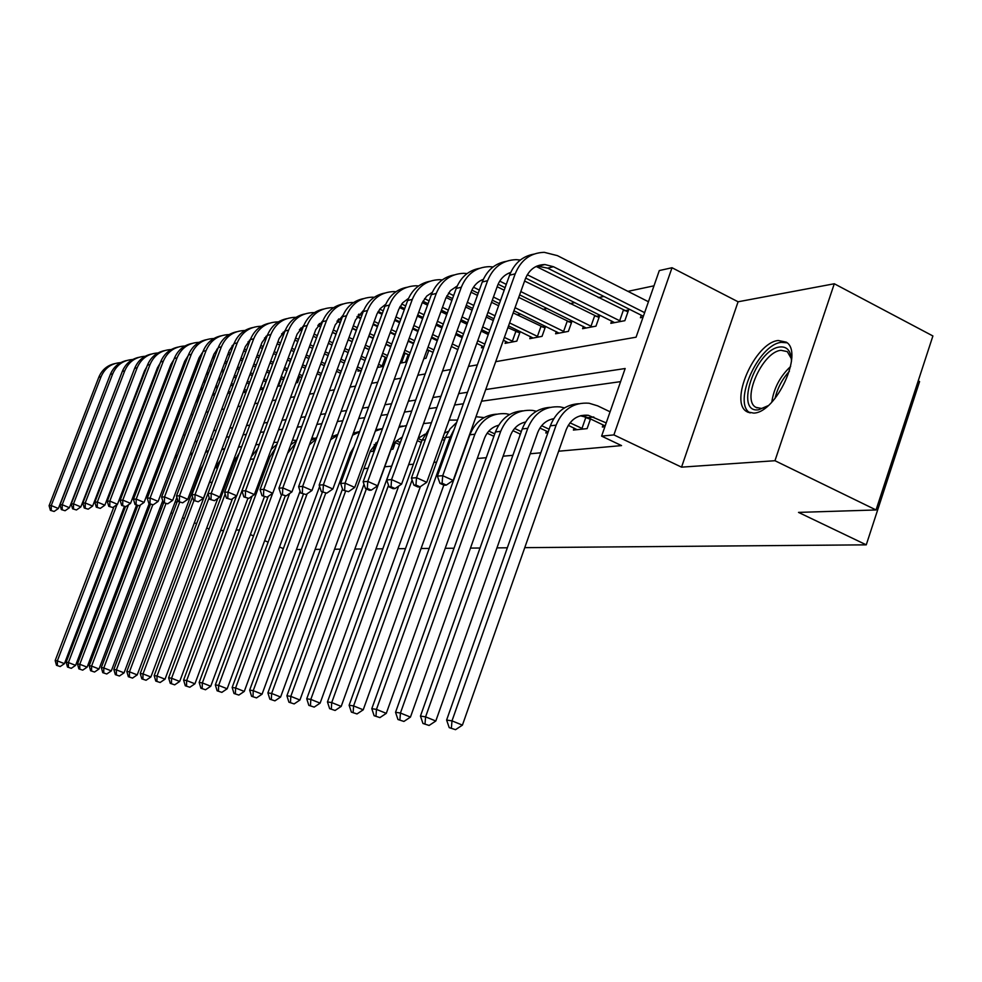 <?xml version="1.0" encoding="UTF-8"?>
<svg xmlns="http://www.w3.org/2000/svg" width="982" height="982" viewBox="0 0 982 982"><rect width="100%" height="100%" fill="white"/><g stroke="black" fill="none" stroke-linecap="round" stroke-linejoin="round"><path stroke-width="1.47" d="M778.26 340.496C754.827 342.534 728.497 402.976 747.179 411.839L753.722 413.103C776.271 412.735 804.037 352.219 786.251 342.141L778.26 340.496M495.701 361.671L636.078 337.194L659.303 270.566L672.019 267.73L613.897 434.903L601.61 436.118L625.166 368.52L485.722 389.547M738.083 301.781L681.545 467.15L774.97 460.718L876.054 509.965L932.9 335.967L834.295 283.761L738.083 301.781L672.019 267.73M918.231 380.869L919.582 381.568L866.259 544.838L524.756 547.649M653.987 285.823L627.928 291.347M603.93 296.441L598.259 297.644M574.863 302.603L569.965 303.647M547.146 308.483L542.948 309.367M520.669 314.093L517.121 314.854M493.529 319.85L492.424 320.095M774.97 460.718L834.295 283.761M209.08 529.016L206.711 528.009M196.523 523.676L194.387 522.768M184.407 518.533L182.492 517.723M172.722 513.574L171.015 512.85M161.429 508.786L159.919 508.148M195.86 401.834L197.038 401.601L198.794 396.961M245.083 391.499L244.665 392.604L245.966 392.358M259.972 389.707L263.274 389.081M277.599 386.368L281.294 385.668M295.938 382.894L297.521 382.599L299.731 376.646M336.507 371.343L340.508 373.197L340.005 374.572M358.455 369.735L357.927 371.171L361.302 370.533M377.419 367.489L383.557 366.323M400.104 363.193L405.468 362.186L408.242 354.588M423.819 358.712L425.967 358.307L428.852 350.378M482.101 345.959L481.425 347.812L483.635 347.395M505.791 341.392L505.092 343.344L516.814 341.122L520.227 331.597M519.871 331.413L517.097 331.965M530.525 336.617L529.801 338.667L542.039 336.347L545.599 326.343L542.236 327.006M556.364 331.634L555.603 333.782L568.394 331.364L572.015 321.139L568.504 321.826M583.382 326.429L582.584 328.675L595.976 326.147L599.658 315.688L595.976 316.413M611.663 320.967L610.829 323.336L624.859 320.684L628.603 309.981L624.748 310.742M641.295 315.234L640.424 317.738L643.038 317.247M195.308 483.721L196.105 483.647M209.547 482.457L212.1 482.223M225.774 480.996L227.112 480.873M344.031 470.415L345.48 470.292M363.954 468.635L368.066 468.267M384.723 466.781L391.18 466.205M408.647 464.633L413.385 464.216M433.934 462.375L436.597 462.141M477.264 458.496L486.274 457.698M503.115 456.188L512.886 455.317M530.206 453.77L540.812 452.812M558.623 451.217L621.545 445.595L601.61 436.118M620.599 381.63L481.536 401.221M463.369 403.786L454.58 405.014M436.916 407.505L428.901 408.635M411.716 411.053L404.424 412.084M387.694 414.441L381.041 415.374M364.752 417.669L358.712 418.528M342.828 420.762L337.342 421.536M321.851 423.721L316.891 424.42M301.769 426.544L297.288 427.182M282.521 429.257L278.471 429.834M264.048 431.859L260.426 432.375M246.322 434.363L243.07 434.817M229.285 436.757L226.4 437.162M212.898 439.064L210.344 439.42M197.137 441.286L194.89 441.605M181.952 443.422L179.988 443.704M216.715 467.002L216.371 467.923L217.513 467.8M231.261 466.34L232.611 466.192M350.144 453.733L351.593 453.586M370.177 451.61L372.964 451.315L375.259 445.03M391.032 449.4L392.947 449.204L395.329 442.637M520.067 434.007L519.822 435.75M546.458 431.123L545.796 433.001L547.882 432.78M574.089 428.103L573.402 430.067L587.113 428.618L590.501 418.921M588.586 418.013L587.15 418.185M603.058 424.924L602.334 427.01L604.887 426.74M507.338 547.796L496.966 547.882M480.026 548.017L470.476 548.091M454.003 548.226L445.214 548.3M429.183 548.435L421.082 548.508M405.48 548.631L398.017 548.692M382.808 548.815L375.946 548.877M361.118 548.999L354.821 549.048M340.349 549.171L334.555 549.22M320.427 549.331L315.112 549.38M301.314 549.49L296.441 549.527M681.545 467.15L613.897 434.903M177.656 499.924L176.146 499.273M161.895 502.931L163.687 502.809M175.103 502.023L177.128 501.888M239.498 529.961L236.097 530.059M223.638 530.452L220.557 530.55M250.349 534.564L253.54 535.914M264.637 540.652L268.135 542.15M279.489 546.986L283.332 548.631M876.054 509.965L798.513 512.395L866.259 544.838M176.404 417.35L178.11 417.055M190.938 414.821L192.914 414.478M205.999 412.195L208.27 411.789M221.637 409.469L224.215 409.015M237.865 406.634L240.786 406.131M254.731 403.688L258.02 403.123M272.272 400.631L275.942 399.993M290.525 397.452L294.612 396.74M309.539 394.138L314.068 393.352M329.351 390.676L334.371 389.805M350.034 387.08L355.57 386.11M371.626 383.311L377.726 382.243M394.187 379.371L400.902 378.205M417.804 375.259L425.181 373.97M442.538 370.95L450.64 369.539M468.475 366.421L477.35 364.874M467.493 392.297L458.68 393.635M440.967 396.298L432.927 397.514M415.693 400.116L408.365 401.221M391.585 403.749L384.919 404.756M368.581 407.223L362.518 408.131M346.585 410.537L341.085 411.372M325.545 413.717L320.562 414.465M305.402 416.749L300.897 417.436M286.081 419.67L282.03 420.271M267.558 422.456L263.913 423.009M249.772 425.145L246.519 425.636M232.673 427.722L229.776 428.164M216.236 430.202L213.671 430.595M200.414 432.583L198.168 432.927M185.181 434.891L183.217 435.186M170.5 437.1L168.806 437.358M167.861 444.048L166.486 443.447M124.358 506.54L64.444 663.648L60.197 666.545L56.49 665.305L60.197 666.545M56.49 665.305L55.176 660.542L113.937 506.761M55.176 660.542L57.349 660.874L117.018 504.625M130.802 469.408L133.245 465.984M147.619 458.557L149.006 458.471M132.717 464.376L134.387 463.001M57.361 665.44L57.349 660.874L64.444 663.648M184.984 398.974L183.622 398.373M173.605 393.905L172.451 393.377M162.631 389.007L161.674 388.577M152.05 384.281L151.265 383.937M141.838 379.727L141.224 379.457M185.512 397.6L184.15 396.986M174.133 392.518L172.979 392.002M163.172 387.62L162.202 387.19M152.591 382.894L151.805 382.55M142.378 378.34L141.752 378.058M109.137 377.567L58.368 508.516L54.12 511.462L50.413 510.345L54.12 511.462M50.413 510.345L49.1 505.705L98.777 377.284C101.87 369.932 107.173 365.39 114.698 363.635M49.1 505.705L51.248 505.546L101.06 376.707C104.902 367.955 111.445 363.266 120.712 362.616M51.273 510.284L51.248 505.546L58.368 508.516M136.559 505.129L75.602 665.366L71.281 668.325L67.5 667.06L71.281 668.325M67.5 667.06L66.15 662.212L125.451 506.675M66.15 662.212L68.396 662.555L128.519 504.785M145.336 464.535L147.546 462.313M161.379 456.9L162.963 456.937M146.502 461.466L148.331 460.251M68.396 667.195L68.396 662.555L75.602 665.366M149.178 503.656L87.116 667.146L82.721 670.141L78.867 668.865L82.721 670.141M78.867 668.865L77.492 663.942L137.713 505.62M77.492 663.942L79.8 664.286L140.377 504.981M159.82 461L162.116 459.183M175.594 455.304L177.079 455.427M160.655 458.79L162.668 457.698M79.788 669.012L79.8 664.286L87.116 667.146M201.985 468.046L201.359 467.776M162.705 500.783L99.01 668.988L94.542 672.032L90.614 670.731L94.542 672.032M90.614 670.731L89.202 665.722L150.492 504.208M89.202 665.722L91.596 666.078L152.762 504.834M174.612 457.907L177.055 456.335M175.238 456.249L177.447 455.292M91.572 670.878L91.596 666.078L99.01 668.988M199.444 397.256L197.861 396.544M187.648 391.965L186.285 391.364M176.281 386.883L175.115 386.368M165.32 381.973L164.35 381.544M154.751 377.248L153.965 376.892M144.55 372.681L143.924 372.399M199.984 395.82L198.401 395.12M188.188 390.541L186.826 389.928M176.821 385.447L175.668 384.932M165.872 380.537L164.902 380.108M155.303 375.811L154.518 375.455M145.103 371.233L144.477 370.963M121.302 374.032L69.427 507.719L65.094 510.726L61.326 509.584L65.094 510.726M61.326 509.584L59.988 504.883L110.352 374.4C113.495 366.937 118.871 362.321 126.506 360.554M59.988 504.883L62.21 504.711L112.709 373.823C116.625 364.887 123.29 360.124 132.73 359.51M62.21 509.523L62.21 504.711L69.427 507.719M214.432 395.5L212.615 394.69M202.182 390.001L200.61 389.302M190.398 384.711L189.035 384.097M179.043 379.617L177.889 379.089M168.106 374.694L167.136 374.265M157.537 369.956L156.752 369.6M214.984 394.028L213.18 393.217M202.746 388.528L201.175 387.816M190.962 383.226L189.6 382.624M179.608 378.131L178.454 377.604M168.671 373.209L167.701 372.779M158.114 368.459L157.329 368.103M133.834 370.496L80.843 506.908L76.449 509.965L72.594 508.811L76.449 509.965M72.594 508.811L71.232 504.024L122.308 371.429C125.487 363.843 130.962 359.142 138.708 357.362M71.232 504.024L73.515 503.852L124.751 370.828C128.728 361.72 135.528 356.883 145.127 356.294M73.515 508.737L73.515 503.852L80.843 506.908M229.972 393.745L227.91 392.812M217.255 388.013L215.451 387.19M205.029 382.501L203.458 381.789M193.258 377.186L191.895 376.572M181.915 372.08L180.762 371.552M170.978 367.145L170.021 366.716M230.549 392.211L228.487 391.278M217.844 386.478L216.028 385.656M205.619 380.967L204.035 380.255M193.847 375.652L192.484 375.038M182.505 370.533L181.351 370.018M171.568 365.611L170.61 365.169M146.748 366.937L144.464 371L92.639 506.074L88.171 509.179L84.256 508.001L88.171 509.179M84.256 508.001L82.844 503.14L134.657 368.36C137.885 360.639 143.446 355.877 151.314 354.072M82.844 503.14L85.213 502.956L137.173 367.734C141.236 358.442 148.159 353.52 157.955 352.98M85.201 507.94L85.213 502.956L92.639 506.074M218.151 466.106L216.175 465.247M217.648 467.432L215.561 466.499M176.87 497.346L111.322 670.878L106.768 673.983L102.766 672.658L106.768 673.983M102.766 672.658L101.318 667.564L163.712 502.735M101.318 667.564L103.797 667.932L165.946 503.68M189.808 455.034L192.447 453.696M190.275 453.807L192.705 452.997M103.748 672.805L103.797 667.932L111.322 670.878M246.101 391.99L243.781 390.91M232.894 385.987L230.844 385.054M220.201 380.23L218.385 379.42M207.988 374.707L206.404 373.995M196.216 369.392L194.866 368.778M184.898 364.261L183.744 363.745M246.703 390.382L244.371 389.326M233.495 384.392L231.433 383.459M220.803 378.647L218.986 377.825M208.589 373.111L207.006 372.399M196.83 367.796L195.467 367.182M185.5 362.665L184.346 362.137M160.091 363.303L157.415 367.869L104.853 505.202L100.299 508.369L96.297 507.166L100.299 508.369M96.297 507.166L94.861 502.219L147.423 365.194C150.7 357.325 156.347 352.489 164.338 350.66M94.861 502.219L97.304 502.035L150.025 364.543C154.162 355.054 161.232 350.058 171.212 349.555M97.279 507.093L97.304 502.035L104.853 505.202M768.084 405.701L758.595 409.776C733.824 413.655 755.71 349.224 779.806 346.977C787.331 346.278 791.21 351.102 791.455 361.45M791.357 358.663L787.306 351.617L781.009 350.304C762.253 351.777 741.066 400.165 756.005 407.383L761.381 408.438L765.727 407.223M787.073 342.816L781.365 342.35C758.325 344.314 732.191 403.393 750.113 412.956M233.115 464.867L231.998 464.376M232.415 466.217L231.494 465.738M203.274 464.596L200.893 468.905L124.051 672.854L119.411 676.009L115.336 674.646L119.411 676.009M115.336 674.646L113.851 669.466L177.754 500.231M113.851 669.466L116.404 669.859L179.706 502.158M205.484 452.334L208.331 451.18M205.815 451.45L208.479 450.799M116.355 674.806L116.404 669.859L124.051 672.854M235.238 459.355L234.575 459.073M220.533 460.067L215.205 467.371L137.222 674.88L132.496 678.096L128.335 676.708L132.496 678.096M128.335 676.708L126.825 671.442L192.546 496.929M126.825 671.442L129.464 671.835L193.945 500.562M221.674 449.731L224.755 448.799M221.883 449.167L224.792 448.713M129.403 676.88L129.464 671.835L137.222 674.88M235.913 457.98L233.655 459.957M217.808 498.377L150.872 676.991L146.06 680.256L141.813 678.857L146.06 680.256M141.813 678.857L140.254 673.48L220.324 460.619M140.254 673.48L143.004 673.898L209.178 497.604M238.43 447.227L241.768 446.528M238.528 446.945L240.369 446.761M142.918 679.028L143.004 673.898L150.872 676.991M232.439 498.77L165.025 679.176L160.115 682.502L155.782 681.066L160.115 682.502M155.782 681.066L154.174 675.591L234.526 461.086L239.35 452.984M154.174 675.591L157.022 676.033L225.148 494.032M255.848 444.785L259.383 444.367M156.924 681.25L157.022 676.033L165.025 679.176M247.881 498.439L179.694 681.447L174.698 684.835L170.267 683.362L174.698 684.835M170.267 683.362L168.622 677.789L236.527 495.959M168.622 677.789L171.568 678.243L255.676 454.31M273.782 442.44L277.661 442.317M251.294 456.802L257.898 448.332M171.445 683.558L171.568 678.243L179.694 681.447M261.163 389.473L260.255 388.97M249.133 383.925L246.801 382.87M235.938 377.923L233.876 376.99M223.245 372.166L221.441 371.343M211.044 366.63L209.473 365.905M199.297 361.29L197.947 360.676M263.483 388.516L260.868 387.338M249.747 382.28L247.415 381.225M236.552 376.278L234.489 375.345M223.871 370.521L222.067 369.698M211.67 364.973L210.099 364.261M199.923 359.633L198.573 359.019M173.875 359.584L170.819 364.629L117.472 504.306L112.832 507.522L108.757 506.307L112.832 507.522M108.757 506.307L107.284 501.274L160.618 361.916C163.957 353.913 169.69 348.978 177.816 347.137M107.284 501.274L109.824 501.078L163.307 361.241C167.517 351.593 174.698 346.511 184.825 346.008L184.923 346.008M109.775 506.233L109.824 501.078L117.472 504.306M263.434 388.504L265.938 381.814M265.987 381.826L263.372 380.635M252.264 375.578L249.944 374.51M239.08 369.563L237.03 368.631M226.412 363.782L224.608 362.959M214.223 358.234L212.652 357.509M279.661 385.975L277.992 385.312M266.625 380.132L264.011 378.929M252.902 373.872L250.582 372.804M239.731 367.857L237.669 366.912M227.063 362.076L225.259 361.253M214.874 356.515L213.303 355.791M188.127 355.766L184.677 361.278L130.545 503.373L125.819 506.651L121.658 505.411L125.819 506.651M121.658 505.411L120.148 500.292L174.28 358.528C177.668 350.365 183.499 345.357 191.76 343.491M120.148 500.292L122.775 500.096L177.067 357.829C181.339 348.009 188.618 342.841 198.892 342.337L199.125 342.337M122.713 505.337L122.775 500.096L130.545 503.373M278.642 385.619L281.245 378.671M283.516 379.715L280.582 378.377M269.228 373.172L266.613 371.982M255.529 366.9L253.196 365.832M242.358 360.873L240.308 359.928M229.702 355.079L227.898 354.257M217.538 349.494L216.838 349.199M284.166 377.947L281.245 376.609M269.89 371.405L267.276 370.202M256.192 365.12L253.872 364.052M243.033 359.093L240.971 358.148M230.377 353.299L228.573 352.464M202.893 351.838L199.027 357.804L144.084 502.416L139.272 505.742L135.025 504.49L139.272 505.742M135.025 504.49L133.466 499.273L188.421 355.005C191.858 346.707 197.787 341.601 206.183 339.723M133.466 499.273L136.191 499.065L191.306 354.293C195.639 344.301 203.029 339.048 213.462 338.545L213.818 338.545M136.117 504.404L136.191 499.065L144.084 502.416M301.744 377.567L298.491 376.069M286.867 370.73L283.945 369.379M272.603 364.162L269.989 362.972M258.917 357.878L256.597 356.81M245.77 351.826L243.72 350.881M233.127 346.02L232.145 345.578M302.431 375.725L299.166 374.228M287.554 368.888L284.633 367.538M273.291 362.321L270.688 361.118M259.604 356.024L257.284 354.956M246.457 349.973L244.408 349.027M218.188 347.788L213.904 354.207L158.114 501.421L153.204 504.809L148.871 503.521L153.204 504.809M148.871 503.521L147.275 498.218L203.065 351.372C206.576 342.902 212.591 337.722 221.134 335.819M147.275 498.218L150.099 498.009L206.06 350.623C210.467 340.459 217.955 335.12 228.56 334.604L229.052 334.617M150.001 503.447L150.099 498.009L158.114 501.421M320.721 375.394L317.112 373.725M305.218 368.238L301.965 366.728M290.353 361.376L287.444 360.026M276.114 354.797L273.512 353.594M262.44 348.475L260.12 347.407M249.305 342.411L248.016 341.822M321.433 373.491L317.812 371.81M305.93 366.323L302.677 364.813M291.077 359.449L288.156 358.111M276.826 352.869L274.224 351.666M263.164 346.548L260.844 345.48M250.017 340.558L249.342 340.337M234.035 343.602L229.322 350.476L172.672 500.378L167.664 503.84L163.233 502.526L167.664 503.84M163.233 502.526L161.6 497.125L218.25 347.603C221.822 338.962 227.947 333.684 236.637 331.769M161.6 497.125L164.522 496.904L221.355 346.83C225.823 336.47 233.446 331.044 244.199 330.529L244.849 330.541M164.411 502.453L164.522 496.904L172.672 500.378M264.404 496.732L194.927 683.803L189.821 687.253L185.291 685.755L189.821 687.253M185.291 685.755L183.597 680.072L252.079 496.143M183.597 680.072L186.666 680.538L269.792 457.146L275.623 447.78M292.464 440.169L296.638 440.402M271.192 449.4L276.887 444.404M186.519 685.952L186.666 680.538L194.927 683.803M324.318 365.697L320.709 364.015M308.827 358.504L305.586 356.994M293.999 351.617L291.077 350.267M279.772 345.026L277.17 343.823M266.122 338.692L264.502 337.943L266.601 337.403M341.233 371.221L337.231 369.355M325.054 363.708L321.445 362.027M309.575 356.515L306.323 355.005M294.747 349.629L291.826 348.279M280.521 343.025L277.918 341.81M266.858 336.716L265.864 336.36M250.496 339.281L245.328 346.609L187.771 499.31L182.664 502.821L178.147 501.495L182.664 502.821M178.147 501.495L176.465 495.996L234.011 343.688C237.644 334.874 243.88 329.51 252.718 327.558M176.465 495.996L179.497 495.763L237.227 342.878C241.768 332.333 249.502 326.81 260.439 326.294L261.249 326.306M179.362 501.409L179.497 495.763L187.771 499.31M281.65 494.695L210.737 686.246L205.533 689.757L200.905 688.235L205.533 689.757M200.905 688.235L199.162 682.429L268.209 496.389M199.162 682.429L202.341 682.92L272.665 493.332M287.579 453.34L295.643 443.091M311.871 437.984L314.805 438.316M290.807 444.625L296.466 440.844M202.182 688.431L202.341 682.92L210.737 686.246M360.32 370.717L356.712 368.925M344.228 363.107L340.238 361.241M328.074 355.57L324.465 353.888M312.607 348.365L309.355 346.855M297.791 341.454L294.882 340.103M283.589 334.837L281.613 333.917M361.892 368.925L357.473 366.863M344.989 361.032L341 359.179M328.835 353.495L325.238 351.814M313.381 346.29L310.14 344.768M298.565 339.379L295.656 338.017M284.363 332.751L283.025 332.235M267.583 334.813L261.936 342.595L203.458 498.193L198.254 501.777L193.626 500.427L198.254 501.777M193.626 500.427L191.895 494.818L250.361 339.625C254.056 330.639 260.402 325.165 269.399 323.201M191.895 494.818L195.05 494.584L253.712 338.79C258.327 328.049 266.183 322.415 277.28 321.912L278.274 321.924M194.89 500.341L195.05 494.584L203.458 498.193M351.298 453.623L350.316 453.267M300.087 491.184L227.173 688.775L221.858 692.359L217.12 690.8L221.858 692.359M217.12 690.8L215.328 684.896L285.234 495.935M215.328 684.896L218.642 685.399L289.58 493.529M309.355 444.809L316.204 439.015M332.063 435.898L333.094 436.057M310.938 440.513L316.756 437.53M218.446 691.021L218.642 685.399L227.173 688.775M317.837 325.558L320.598 326.859M332.432 332.432L336.016 334.125M348.144 339.833L352.133 341.711M364.58 347.567L368.987 349.641M381.765 355.656L386.675 357.816L381.814 355.521M379.04 367.182L377.8 366.47M364.997 360.48L360.578 358.418M348.119 352.575L344.13 350.709M331.977 345.013L328.381 343.332M316.535 337.783L313.307 336.261M301.744 330.848L299.412 329.756M383.238 366.384L378.586 364.322M365.783 358.32L361.376 356.257M348.917 350.414L344.928 348.536M332.788 342.853L329.191 341.159M317.346 335.611L314.105 334.089M302.554 328.675L300.848 327.963M285.345 330.173L279.195 338.422L219.759 497.027L214.444 500.685L209.718 499.31L214.444 500.685M209.718 499.31L207.939 493.602L267.35 335.402C271.118 326.233 277.575 320.648 286.744 318.671M207.939 493.602L211.216 493.345L270.836 334.531C275.512 323.594 283.503 317.861 294.784 317.346L295.963 317.37M211.032 499.224L211.216 493.345L219.759 497.027M382.121 365.979L385.288 357.313M319.616 486.495L244.273 691.426L238.847 695.072L233.998 693.488L238.847 695.072M233.998 693.488L232.157 687.449L303.401 494.204M232.157 687.449L235.594 687.977L307.133 493.774M330.688 439.629L337.477 435.308M331.744 436.732L337.808 434.412M235.373 693.697L235.594 687.977L244.273 691.426M336.986 321.274L340.214 322.808M352.317 328.528L356.294 330.418M368.729 336.298L373.123 338.385M385.877 344.412L390.738 346.72M403.848 352.919L408.23 354.625M369.036 349.506L364.629 347.432M352.182 341.564L348.193 339.698M336.077 333.978L332.481 332.297M320.648 326.724L317.91 325.435M402.853 362.677L400.631 361.757M387.497 355.558L382.636 353.275M369.858 347.247L365.451 345.173M353.017 339.306L349.04 337.427M336.912 331.72L333.315 330.026M321.495 324.453L319.395 323.52M303.819 325.361L297.129 334.089L236.723 495.824L231.298 499.556L226.449 498.156L231.298 499.556M226.449 498.156L224.62 492.326L285.013 331.008C288.843 321.642 295.422 315.958 304.764 313.97M224.62 492.326L228.033 492.068L288.634 330.112C293.397 318.954 301.511 313.111 312.976 312.607L314.363 312.644M227.824 498.058L228.033 492.068L236.723 495.824M401.712 362.26L404.928 353.434M377.063 443.582L375.664 442.956M376.352 445.533L374.13 444.527M354.121 446.7L350.439 452.923L262.071 694.176L256.523 697.895L251.564 696.275L256.523 697.895M251.564 696.275L249.661 690.113L322.403 492.068M249.661 690.113L253.246 690.653L325.717 493.21M352.599 435.186L359.559 431.859M353.348 433.172L359.694 431.479M253 696.496L253.246 690.653L262.071 694.176M356.945 316.842L360.664 318.61M373.062 324.514L377.456 326.601M390.198 332.665L395.034 334.972M408.131 341.196L413.471 343.737M426.986 349.985L428.753 350.635M409.334 355.103L403.983 352.575M390.873 346.364L386.012 344.068M373.258 338.029L368.851 335.942M356.429 330.062L352.452 328.184M340.349 322.452L337.194 320.954M410.181 352.759L404.83 350.218M391.732 344.007L386.871 341.711M374.117 335.672L369.723 333.585M357.301 327.693L353.324 325.815M341.22 320.083L338.704 318.929M323.053 320.377L315.799 329.571L254.375 494.572L248.839 498.377L243.867 496.941L248.839 498.377M243.867 496.941L241.977 491L303.389 326.441C307.292 316.879 313.995 311.085 323.508 309.06M241.977 491L245.537 490.73L307.157 325.508C311.994 314.13 320.242 308.176 331.904 307.673L333.512 307.722M245.304 496.843L245.537 490.73L254.375 494.572M399.846 442.33L396.409 440.758M399.109 444.355L394.85 442.416M377.947 441.163L370.472 450.787L280.606 697.036L274.935 700.841L269.854 699.172L274.935 700.841M269.854 699.172L267.89 692.887L342.509 488.987M267.89 692.887L271.633 693.452L345.566 491.282M375.308 431.098L382.526 428.606M375.799 429.76L381.863 428.741M271.351 699.417L271.633 693.452L280.606 697.036M377.775 312.251L381.986 314.265M394.703 320.353L399.539 322.673M412.612 328.921L417.939 331.474M431.38 337.906L437.248 340.717M433.025 352.366L427.145 349.567M413.68 343.16L408.34 340.619M395.255 334.383L390.406 332.076M377.677 326.012L373.283 323.925M360.873 318.021L357.276 316.302M433.909 349.911L428.042 347.112M414.576 340.705L409.236 338.152M396.163 331.916L391.315 329.608M378.586 323.544L374.191 321.445M361.793 315.541L358.811 314.142M343.074 315.197L335.23 324.87L272.775 493.259L267.104 497.15L262.022 495.689L267.104 497.15M262.022 495.689L260.07 489.625L322.526 321.691C326.503 311.908 333.34 306.003 343.025 303.966M260.07 489.625L263.777 489.343L326.441 320.721C331.364 309.109 339.76 303.045 351.605 302.53L353.459 302.603M263.507 495.591L263.777 489.343L272.775 493.259M422.027 440.304L418.099 438.512M421.266 442.428L417.325 440.636M402.301 437.002L395.685 441.47L391.793 447.424L299.94 700.019L294.146 703.91L288.929 702.204L294.146 703.91M288.929 702.204L286.904 695.772L364.003 484.273M286.904 695.772L290.807 696.361L366.36 488.926M398.901 427.256L406.462 425.562M399.183 426.495L402.865 426.065M290.488 702.449L290.807 696.361L299.94 700.019M445.202 438.23L442.992 437.211M444.404 440.452L442.195 439.433M424.948 434.179L418.148 438.365M398.68 486.09L320.12 703.137L314.179 707.101L308.839 705.358L314.179 707.101M308.839 705.358L306.74 698.791L402.117 437.506M306.74 698.791L310.815 699.405L388.516 485.194M423.5 423.586L431.429 422.714M423.586 423.352L424.764 423.279M310.459 705.616L310.815 699.405L320.12 703.137M448.43 431.319L444.49 433.062M420.382 486.642L341.196 706.389L335.12 710.452L329.633 708.66L335.12 710.452M329.633 708.66L327.46 701.934L422.1 440.132L429.294 428.606M327.46 701.934L331.72 702.584L412.096 480.014M449.155 420.075L457.502 420.1M331.327 708.93L331.72 702.584L341.196 706.389M494.756 433.872L488.827 431.11M493.885 436.315L487.158 433.185M472.98 428.336L471.691 428.741M443.815 485.108L363.23 709.802L357.006 713.939L351.372 712.11L357.006 713.939M351.372 712.11L349.126 705.236L445.46 437.518L450.014 428.987L456.667 422.42M349.126 705.236L353.581 705.911L450.247 436.99L454.212 429.269M475.988 416.724L484.114 417.571M353.152 712.392L353.581 705.911L363.23 709.802M521.295 431.589L514.617 428.459M520.386 434.154L512.923 430.668M498.66 425.243C491.896 427.035 487.121 431.491 484.359 438.623L386.294 713.362L379.911 717.597L374.117 715.718L379.911 717.597M374.117 715.718L371.797 708.685L469.875 434.793C475.067 422.027 483.93 415.153 496.45 414.159M371.797 708.685L376.462 709.385L474.895 434.228C481.143 419.547 491.54 412.722 506.098 413.741L509.658 414.478M375.983 716.025L376.462 709.385L386.294 713.362M549.122 429.232L541.647 425.697M548.177 431.933L539.928 428.054M525.309 422.395L524.216 422.334M525.542 422.027C518.349 423.672 513.279 428.287 510.333 435.848L410.451 717.093L403.921 721.439L397.955 719.511L403.921 721.439M397.955 719.511L395.55 712.294L495.444 431.945C500.746 418.848 509.793 411.814 522.571 410.832M395.55 712.294L400.435 713.03L500.697 431.356C507.056 416.331 517.649 409.347 532.465 410.402L536.418 411.249M399.907 719.818L400.435 713.03L410.451 717.093M583.357 429.024L569.99 422.825M577.097 429.686L568.259 425.329M581.283 415.546L590.354 419.339M553.369 419.277L551.626 419.13M553.725 418.676C546.078 420.161 540.689 424.911 537.559 432.939L435.812 721.009L429.097 725.452L422.96 723.476L429.097 725.452M422.96 723.476L420.456 716.074L522.228 428.95C527.653 415.509 536.884 408.316 549.945 407.358M420.456 716.074L425.587 716.86L527.751 428.336C534.22 412.943 544.998 405.799 560.096 406.904L564.466 407.874M425.01 723.795L425.587 716.86L435.812 721.009M581.945 428.508L585.738 417.669M606.213 422.923L588.279 415.288C577.944 414.429 570.554 419.302 566.123 429.895L462.424 725.121L455.538 729.675L449.216 727.637L455.538 729.675M605.158 425.93L587.874 417.669L580.362 415.779M449.216 727.637L446.614 720.052L452.002 720.874L556.119 425.157C562.711 409.408 573.697 402.092 589.077 403.234L597.694 405.861L610.08 411.814M446.614 720.052L550.337 425.807C555.873 412.01 565.313 404.645 578.644 403.712M451.376 727.981L452.002 720.874L462.424 725.121M399.539 307.501L404.265 309.784M417.301 316.069L422.628 318.622M436.045 325.091L441.9 327.902M455.709 334.555L462.154 337.661M457.833 349.592L451.389 346.499M437.555 339.882L431.687 337.072M418.246 330.639L412.919 328.086M399.858 321.826L395.01 319.506M382.305 313.418L378.217 311.466M458.766 347.027L452.309 343.933M438.488 337.317L432.62 334.494M419.191 328.062L413.864 325.508M400.803 319.248L395.967 316.928M383.25 310.828L379.788 309.183M363.966 309.821L355.484 319.972L291.949 491.896L286.155 495.873L280.938 494.376L286.155 495.873M280.938 494.376L278.925 488.189L342.46 316.744C346.523 306.74 353.483 300.713 363.365 298.651M278.925 488.189L282.791 487.894L346.548 315.725C351.556 303.868 360.087 297.693 372.141 297.178L374.252 297.276M282.497 494.277L282.791 487.894L291.949 491.896M422.285 302.591L427.551 305.144M440.93 311.625L446.785 314.461M460.558 321.139L466.99 324.256M481.18 331.13L488.25 334.555M483.844 346.83L476.773 343.381M462.559 336.531L456.114 333.438M442.305 326.785L436.45 323.962M423.046 317.505L417.718 314.94M404.682 308.655L400.091 306.445M484.813 344.117L477.731 340.705M463.529 333.855L457.084 330.738M443.287 324.085L437.432 321.261M424.028 314.792L418.713 312.227M405.676 305.942L401.675 304.015M385.766 304.211L380.28 308.581L377.002 313.872L311.969 490.472L306.028 494.535L300.688 493.013L306.028 494.535M300.688 493.013L298.602 486.679L363.254 311.576C367.391 301.339 374.498 295.189 384.576 293.115M298.602 486.679L302.64 486.372L367.526 310.508C372.62 298.405 381.298 292.108 393.561 291.593L395.955 291.728M302.309 492.903L302.64 486.372L311.969 490.472M446.086 297.497L451.916 300.332M465.664 307.035L472.084 310.165M486.237 317.076L493.295 320.513M507.89 327.632L519.748 332.923M508.259 342.743L503.385 340.226M488.766 333.131L481.696 329.707M467.506 322.82L461.074 319.715M447.301 313.025L441.458 310.202M428.066 303.708L422.935 301.216M513.611 341.724L504.392 337.415M489.773 330.32L482.714 326.883M468.524 319.997L462.105 316.879M448.332 310.202L442.489 307.354M429.109 300.86L424.543 298.651M408.524 298.381L402.608 302.886L398.68 309.526L332.873 488.987L326.797 493.136L321.31 491.589L326.797 493.136M321.31 491.589L319.162 485.12L384.969 306.175C389.191 295.705 396.433 289.42 406.72 287.321M319.162 485.12L323.385 484.789L389.424 305.071C394.604 292.71 403.442 286.278 415.914 285.774L418.614 285.934M323.004 491.466L323.385 484.789L332.873 488.987M512.334 341.27L515.82 331.499M471.029 292.219L477.424 295.361M491.565 302.296L498.598 305.758M513.169 312.902L544.998 328.013M533.103 338.041L508.529 325.889M493.921 318.757L486.876 315.32M472.71 308.409L466.303 305.279M452.555 298.565L446.847 295.778M538.688 336.986L509.584 322.931M494.989 315.799L487.944 312.35M473.79 305.439L467.371 302.296M453.635 295.582L448.455 293.053M432.325 292.305L426.74 296.085L422.174 302.837L354.735 487.428L348.512 491.675L342.878 490.092L348.512 491.675M342.878 490.092L340.656 483.475L407.653 300.541C411.961 289.813 419.363 283.393 429.858 281.282M340.656 483.475L345.063 483.144L412.305 299.387C417.583 286.744 426.581 280.177 439.285 279.686L442.305 279.882M344.645 489.969L345.063 483.144L354.735 487.428M537.387 336.519L540.935 326.54M497.162 286.732L504.183 290.206M518.729 297.399L571.401 322.882M559.053 333.131L513.93 310.778M499.372 303.622L492.326 300.173M478.197 293.225L471.876 290.12M564.895 332.026L515.047 307.673M500.489 300.504L493.455 297.043M479.339 290.095L473.496 287.21M457.231 285.971L450.37 290.684L445.84 298.123L377.628 485.808L371.245 490.153L367.305 488.398L365.451 488.533L369.392 490.276L371.245 490.153M365.451 488.533L363.144 481.757L431.368 294.649C435.775 283.651 443.336 277.084 454.052 274.96M363.144 481.757L367.771 481.413L436.253 293.446C441.63 280.521 450.775 273.806 463.713 273.315L467.101 273.561M367.305 488.398L367.771 481.413L377.628 485.808M563.558 331.548L567.166 321.347M508.786 273.156L510.112 273.818M524.584 281.036L599.008 317.517M586.193 328L519.638 294.858M505.104 287.665L498.12 284.215M592.306 326.846L520.816 291.568M506.282 284.375L499.74 281.122M483.218 279.625L482.481 279.674M483.328 279.354C477.571 281.539 473.496 285.762 471.102 292.01L401.601 484.101L395.059 488.557L391.045 486.753L389.105 486.888L393.119 488.68L395.059 488.557M389.105 486.888L386.712 479.965L456.213 288.475C460.705 277.194 468.439 270.48 479.388 268.344M386.712 479.965L391.56 479.597L461.319 287.21C466.794 273.99 476.123 267.129 489.294 266.65L493.074 266.944M391.045 486.753L391.56 479.597L401.601 484.101M590.943 326.355L594.613 315.922M536.135 266.441L627.928 311.895M614.609 322.624L525.665 278.053M621.017 321.409L527.285 274.764M510.48 272.947L509.093 273.021M510.701 272.431C504.515 274.555 500.133 278.937 497.567 285.615L426.753 482.309L420.038 486.876L415.951 485.034L413.913 485.169L418.001 487.011L420.038 486.876M413.913 485.169L411.421 478.087L482.248 282.018C486.851 270.431 494.744 263.557 505.939 261.408M411.421 478.087L416.515 477.694L487.612 280.68C493.185 267.141 502.686 260.144 516.102 259.653L520.313 260.021M415.951 485.034L416.515 477.694L426.753 482.309M619.617 320.905L623.349 310.238M439.961 483.365L444.134 485.255L446.282 485.108L442.109 483.218L439.961 483.365L437.383 476.098L442.722 475.693L515.194 273.831C520.89 259.96 530.562 252.791 544.237 252.325L557.42 255.639L648.439 301.732M643.37 316.278L547.698 268.147L537.019 266.048M644.634 312.657L553.467 266.723L544.924 264.539C535.706 264.772 529.175 269.559 525.358 278.888L453.168 480.431L446.282 485.108M437.383 476.098L509.572 275.23C514.273 263.323 522.35 256.302 533.791 254.142M442.109 483.218L442.722 475.693L453.168 480.431M98.777 377.284L101.06 376.707M110.352 374.4L112.709 373.823M122.308 371.429L124.751 370.828M134.657 368.36L137.173 367.734M147.423 365.194L150.025 364.543M771.791 402.129C773.865 388.172 780.138 376.29 790.62 366.482M789.393 371.257C782.212 379.126 777.437 388.172 775.056 398.41M234.526 461.086L236.392 460.877M250.361 459.318L253.405 458.975M160.618 361.916L163.307 361.241M174.28 358.528L177.067 357.829M188.421 355.005L191.306 354.293M232.611 345.787L233.274 345.615M203.065 351.372L206.06 350.623M248.262 341.932L249.624 341.589M218.25 347.603L221.355 346.83M268.246 457.317L269.792 457.146M234.011 343.688L237.227 342.878M281.809 333.659L284.252 333.058M250.361 339.625L253.712 338.79M299.792 329.228L302.382 328.589M267.35 335.402L270.836 334.531M318.499 324.625L320.697 324.085M285.013 331.008L288.634 330.112M337.98 319.825L339.76 319.383M303.389 326.441L307.157 325.508M358.283 314.817L359.596 314.498M322.526 321.691L326.441 320.721M422.1 440.132L425.255 439.776M445.46 437.518L450.247 436.99M469.875 434.793L474.895 434.228M495.444 431.945L500.697 431.356M522.228 428.95L527.751 428.336M587.874 417.669L593.803 416.994M550.337 425.807L556.119 425.157M379.457 309.6L380.267 309.404M342.46 316.744L346.548 315.725M363.254 311.576L367.526 310.508M384.969 306.175L389.424 305.071M407.653 300.541L412.305 299.387M431.368 294.649L436.253 293.446M456.213 288.475L461.319 287.21M482.248 282.018L487.612 280.68M547.698 268.147L553.467 266.723M509.572 275.23L515.194 273.831M747.179 411.839L748.394 412.428M757.085 407.923L756.005 407.383M582.375 415.975L588.279 415.288M539.179 265.975L544.924 264.539"/></g></svg>
